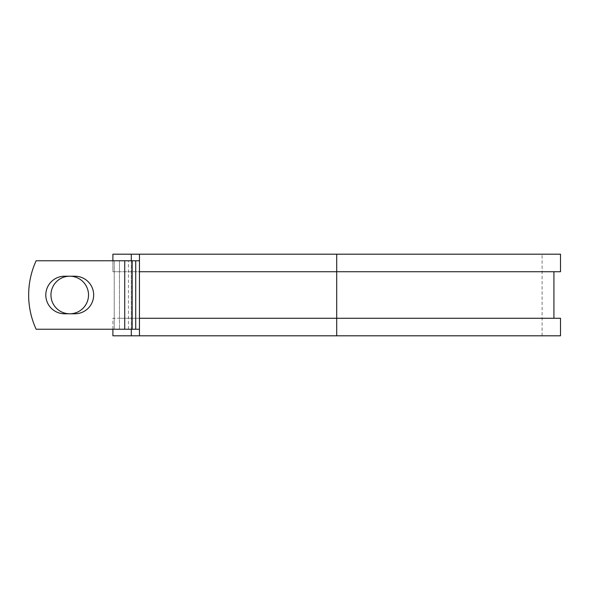 <?xml version="1.0" encoding="UTF-8"?>
<svg xmlns="http://www.w3.org/2000/svg" width="590" height="590" viewBox="0 0 590 590"><rect width="100%" height="100%" fill="white"/><g stroke="black" fill="none" stroke-linecap="round" stroke-linejoin="round"><path stroke-width="0.44" stroke-dasharray="2.95 2.21" d="M45.799 295A18.784 18.784 0 0 0 64.59 313.784L74.886 313.784A18.784 18.784 0 0 0 93.67 295A18.784 18.784 0 0 0 74.886 276.216L64.59 276.216A18.784 18.784 0 0 0 45.799 295M50.954 295A18.784 18.784 0 0 1 69.738 276.216A18.784 18.784 0 0 1 88.522 295A18.784 18.784 0 0 1 69.738 313.784A18.784 18.784 0 0 1 50.954 295M139.447 329.235L139.447 260.765L124.726 260.765L124.726 329.235L139.447 329.235L139.447 318.276L553.929 318.276L119.468 318.276L119.468 329.235L119.468 260.765L114.217 260.765L114.217 329.235L114.217 260.765L36.13 260.765A82.158 82.158 0 0 0 36.13 329.235L124.726 329.235L124.726 260.765L36.13 260.765A82.158 82.158 0 0 0 36.13 329.235L124.726 329.235L36.13 329.235A82.158 82.158 0 0 1 36.13 260.765L124.726 260.765L119.468 260.765L119.468 271.725L112.897 271.725L112.897 254.194L560.5 254.194M560.5 335.806L112.897 335.806L112.897 318.276L119.468 318.276L119.468 271.725L553.929 271.725L139.447 271.725L139.447 260.765M112.897 329.235L112.897 318.276L560.5 318.276M131.304 254.194L131.304 335.806M131.304 260.765L131.304 329.235M560.5 271.725L112.897 271.725L112.897 260.765M336.698 335.806L542.099 335.806L139.447 335.806L336.698 335.806L336.698 254.194L542.099 254.194L139.447 254.194L139.447 335.806M336.698 254.194L139.447 254.194M124.726 329.235L124.726 260.765M128.45 329.235L128.45 260.765M132.013 329.235L132.013 260.765M542.099 335.806L542.099 254.194"/><path stroke-width="0.89" d="M45.799 295A18.784 18.784 0 0 0 64.59 313.784L74.886 313.784A18.784 18.784 0 0 0 93.67 295A18.784 18.784 0 0 0 74.886 276.216L64.59 276.216A18.784 18.784 0 0 0 45.799 295M50.954 295A18.784 18.784 0 0 1 69.738 276.216A18.784 18.784 0 0 1 88.522 295A18.784 18.784 0 0 1 69.738 313.784A18.784 18.784 0 0 1 50.954 295M124.726 260.765L36.13 260.765A82.158 82.158 0 0 0 36.13 329.235L124.726 329.235L124.726 260.765L139.447 260.765M139.447 329.235L124.726 329.235M131.304 329.235L131.304 335.806L112.897 335.806L112.897 329.235M336.698 335.806L139.447 335.806L139.447 318.276L560.5 318.276L560.5 335.806L336.698 335.806L336.698 254.194L131.304 254.194L131.304 260.765M112.897 260.765L112.897 254.194L131.304 254.194M139.447 335.806L131.304 335.806M139.447 318.276L139.447 271.725L560.5 271.725L560.5 254.194L336.698 254.194M139.447 271.725L139.447 254.194M135.73 329.235L135.73 260.765M132.167 329.235L132.167 260.765M553.929 318.276L553.929 271.725"/></g></svg>
